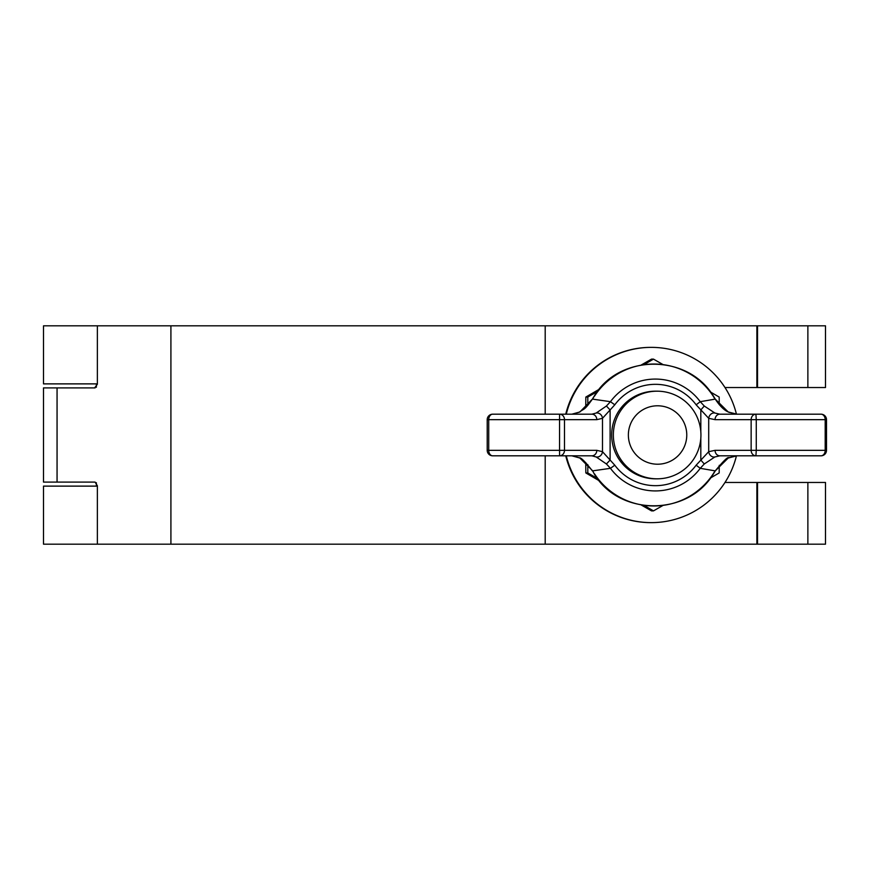 <?xml version="1.0" encoding="UTF-8"?>
<svg xmlns="http://www.w3.org/2000/svg" width="870" height="870" viewBox="0 0 870 870"><rect width="100%" height="100%" fill="white"/><g stroke="black" fill="none" stroke-linecap="round" stroke-linejoin="round"><path stroke-width="1.3" d="M807.871 544.174L807.871 482.469L825.5 482.469L825.5 544.174L43.5 544.174L43.5 486.123L97.364 486.123M97.364 383.877L43.5 383.877L43.5 325.826L756.889 325.826L756.889 387.531L757.52 387.531L757.52 325.826L756.889 325.826M94.634 387.9L97.364 384.246L97.364 325.826M94.634 482.1L43.5 482.1L43.5 387.9L95.091 387.9M757.52 387.531L825.5 387.531L825.5 325.826L757.52 325.826M807.871 482.469L724.982 482.469M757.52 544.174L757.52 482.469M756.889 544.174L756.889 482.469M724.982 387.531L756.889 387.531M545.196 544.174L545.196 455.815M545.196 414.185L545.196 325.826M95.091 482.1L97.364 485.754L97.364 544.174M657.568 464.21A29.21 29.199 90 0 0 686.767 435A29.21 29.199 90 0 0 657.568 405.79A29.21 29.199 90 0 0 628.368 435A29.21 29.199 90 0 0 657.568 464.21M657.144 391.185A43.815 43.794 -90 0 1 700.937 435A43.815 43.794 -90 0 1 657.144 478.815L655.469 478.815A43.815 43.794 -90 0 1 611.664 435A43.815 43.794 -90 0 1 655.469 391.185L657.144 391.185A43.815 43.794 -90 0 0 613.35 435A43.815 43.794 -90 0 0 657.144 478.815M736.444 414.185A87.631 87.598 90 0 0 651.358 347.369L650.825 347.369A87.631 87.598 90 0 0 565.739 414.185M565.739 455.815A87.631 87.598 90 0 0 650.825 522.631L651.358 522.631A87.631 87.598 90 0 0 736.444 455.815M651.358 347.369A87.631 87.598 90 0 0 566.272 414.185M566.272 455.815A87.631 87.598 90 0 0 651.358 522.631M587.848 464.678L587.794 472.943L585.836 472.943L599.365 480.827M641.397 505.089L651.532 510.886L653.479 510.886L662.668 505.633M644.311 505.546L653.479 510.886M587.794 472.943L597.494 478.5M710.529 477.978L719.175 472.943L719.24 465.341M710.529 392.022L719.175 397.057L719.24 404.659M662.668 364.367L653.479 359.114L651.532 359.114L641.397 364.911M599.365 389.173L585.836 397.057L585.749 407.443M597.494 391.5L587.794 397.057L585.836 397.057M653.479 359.114L644.311 364.454M585.749 462.557L585.836 472.943M587.794 397.057L587.848 405.322M594.482 473.813A70.959 70.927 90 0 0 713.237 473.813L715.053 470.855L700.241 468.321A55.93 55.897 -90 0 1 610.457 468.321L592.677 470.855L594.243 473.932C618.809 515.823 687.43 516.987 713.389 473.932L715.227 470.92C723.525 460.828 728.027 456.467 728.734 457.837L728.734 457.837A5.481 3.621 62.7 0 0 729.147 457.566M592.405 399.08L579.888 411.967L571.862 414.185L579.202 412.228C584.749 408.03 583.922 411.021 592.405 399.08L594.243 396.067L592.677 399.145L610.457 401.679L614.785 404.811L602.497 418.307L596.809 419.666L564.5 419.666L564.5 450.334L596.809 450.334L602.497 451.693L614.785 465.189L610.457 468.321L606.423 463.982L596.168 456.957L591.883 455.815L492.681 455.815A5.481 3.958 -90 0 1 488.722 450.334L559.551 450.334L559.551 419.666L488.722 419.666L488.722 450.334L487.211 450.334A5.481 5.481 0 0 0 492.681 455.815M492.681 414.185A5.481 5.481 0 0 0 487.211 419.666L488.722 419.666A5.481 3.958 -90 0 1 492.681 414.185L591.883 414.185L596.168 413.043L606.423 406.018L610.457 401.679A55.93 55.897 -90 0 1 700.241 401.679L715.053 399.145L713.237 396.187A70.959 70.927 90 0 0 594.482 396.187M821.019 455.815A5.481 5.481 0 0 0 826.5 450.334L825.195 450.334L825.195 419.666L756.269 419.666L756.269 450.334L825.195 450.334A5.481 4.176 90 0 1 821.019 455.815L719.827 455.815L714.912 456.957L704.265 463.982L700.241 468.321L696.141 465.189L708.702 451.693L715.064 450.334A5.481 4.763 90 0 0 719.827 455.815M719.827 414.185A5.481 4.763 90 0 0 715.064 419.666L708.702 418.307L696.141 404.811L700.241 401.679L704.265 406.018L714.912 413.043L719.827 414.185L821.019 414.185A5.481 4.176 90 0 1 825.195 419.666L826.5 419.666L826.5 450.334M579.888 458.033A5.481 3.828 118.8 0 1 579.202 457.772L571.862 455.815L579.888 458.033L592.677 470.855L594.243 473.932M728.212 458.033L736.836 455.815L728.734 457.837A5.481 3.621 62.7 0 1 728.212 458.033L715.227 470.92M728.212 411.967L715.227 399.08C719.925 406.159 724.427 410.52 728.734 412.162L728.734 412.162A5.481 3.621 117.3 0 0 728.212 411.967L736.836 414.185L728.734 412.162A5.481 3.621 117.3 0 1 729.147 412.434M596.809 450.334A5.481 4.915 90 0 1 591.883 455.815M596.168 413.043A5.481 4.807 64 0 1 602.497 418.307L602.497 451.693A5.481 4.807 116 0 1 596.168 456.957M606.423 406.018L610.109 409.955L610.109 460.045L606.423 463.982M591.883 414.185A5.481 4.915 90 0 1 596.809 419.666M579.202 457.772L579.202 457.772C580.845 457.294 585.238 461.665 592.405 470.92M700.818 438.284L700.818 460.045L704.265 463.982M714.912 413.043A5.481 4.665 113.6 0 0 708.702 418.307L708.702 451.693A5.481 4.665 66.4 0 0 714.912 456.957M704.265 406.018L700.818 409.955L700.818 431.716M579.202 412.228A5.481 3.828 61.2 0 1 579.888 411.967M594.243 396.067C618.809 354.177 687.43 353.013 713.389 396.067L713.237 396.187M57.061 482.1L57.061 387.9M807.871 387.531L807.871 325.826M170.911 544.174L170.911 325.826M696.141 404.811A50.667 50.645 90 0 0 614.785 404.811M614.785 465.189A50.667 50.645 90 0 0 696.141 465.189M715.064 450.334L751.147 450.334L751.147 419.666L715.064 419.666M559.584 455.815A5.481 4.915 -90 0 0 564.5 450.334L559.551 450.334L559.584 455.815M564.5 419.666A5.481 4.915 -90 0 0 559.584 414.185L559.551 419.666L564.5 419.666M751.147 450.334A5.481 4.763 90 0 0 755.91 455.815L756.269 450.334L751.147 450.334M751.147 419.666L756.269 419.666L755.91 414.185A5.481 4.763 90 0 0 751.147 419.666M487.211 419.666L487.211 450.334M713.389 396.067L715.227 399.08M826.5 419.666A5.481 5.481 0 0 0 821.019 414.185M96.352 383.877L96.352 387.28M96.352 482.719L96.352 486.123"/></g></svg>
